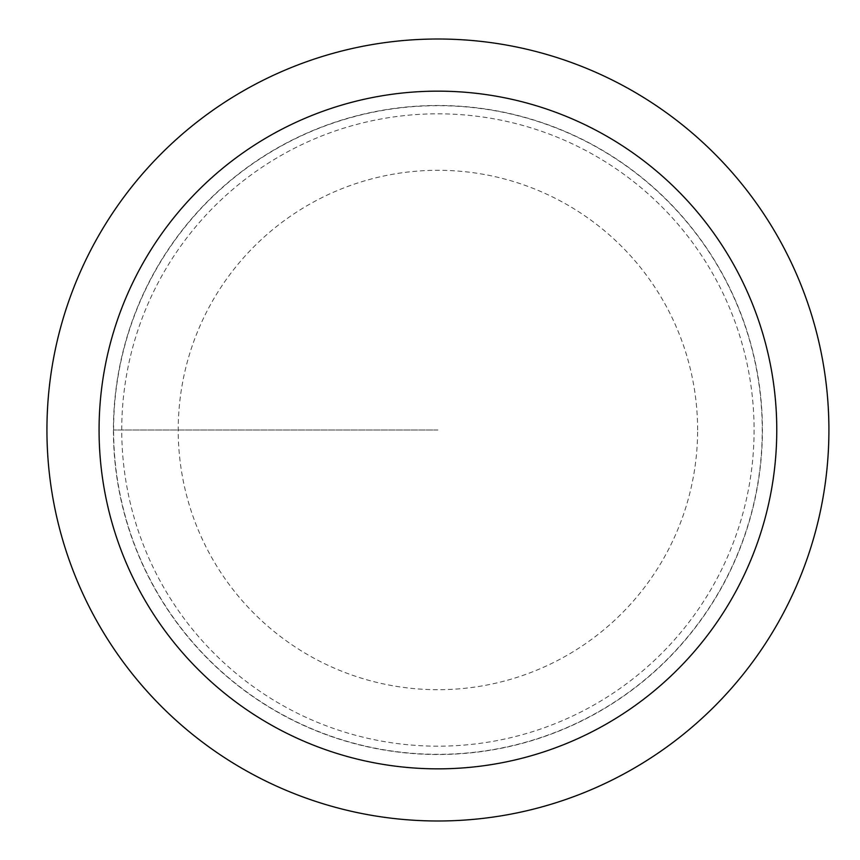 <?xml version="1.0" encoding="UTF-8"?>
<svg xmlns="http://www.w3.org/2000/svg" width="860" height="860" viewBox="0 0 860 860"><rect width="100%" height="100%" fill="white"/><g stroke="black" fill="none" stroke-linecap="round" stroke-linejoin="round"><path stroke-width="0.64" stroke-dasharray="4.3 3.22" d="M113.606 430A324.317 324.317 0 0 1 600.076 149.135A324.317 324.317 0 0 1 600.076 710.865A324.317 324.317 0 0 1 113.606 430M121.744 430A316.168 316.168 0 0 1 596.001 156.187A316.168 316.168 0 0 1 596.001 703.813A316.168 316.168 0 0 1 121.744 430A316.168 316.168 0 0 1 596.001 156.187A316.168 316.168 0 0 1 596.001 703.813A316.168 316.168 0 0 1 121.744 430M46.934 430A390.977 390.977 0 0 1 633.412 91.396A390.977 390.977 0 0 1 633.412 768.603A390.977 390.977 0 0 1 46.934 430M113.402 430A324.51 324.51 0 0 0 600.172 711.037A324.51 324.51 0 0 0 600.172 148.963A324.51 324.51 0 0 0 113.402 430A324.51 324.51 0 0 0 437.923 754.51A324.51 324.51 0 0 0 762.433 430A324.51 324.51 0 0 0 437.923 105.49A324.51 324.51 0 0 0 113.402 430M697.621 430A259.699 259.699 0 0 0 306.106 206.239A259.699 259.699 0 0 0 309.052 655.471A259.699 259.699 0 0 0 697.621 430M437.923 430L113.402 430L437.923 430"/><path stroke-width="1.29" d="M99.072 430A338.851 338.851 0 0 1 607.343 136.546A338.851 338.851 0 0 1 607.343 723.453A338.851 338.851 0 0 1 99.072 430M46.934 430A390.977 390.977 0 0 1 633.412 91.396A390.977 390.977 0 0 1 633.412 768.603A390.977 390.977 0 0 1 46.934 430"/></g></svg>
